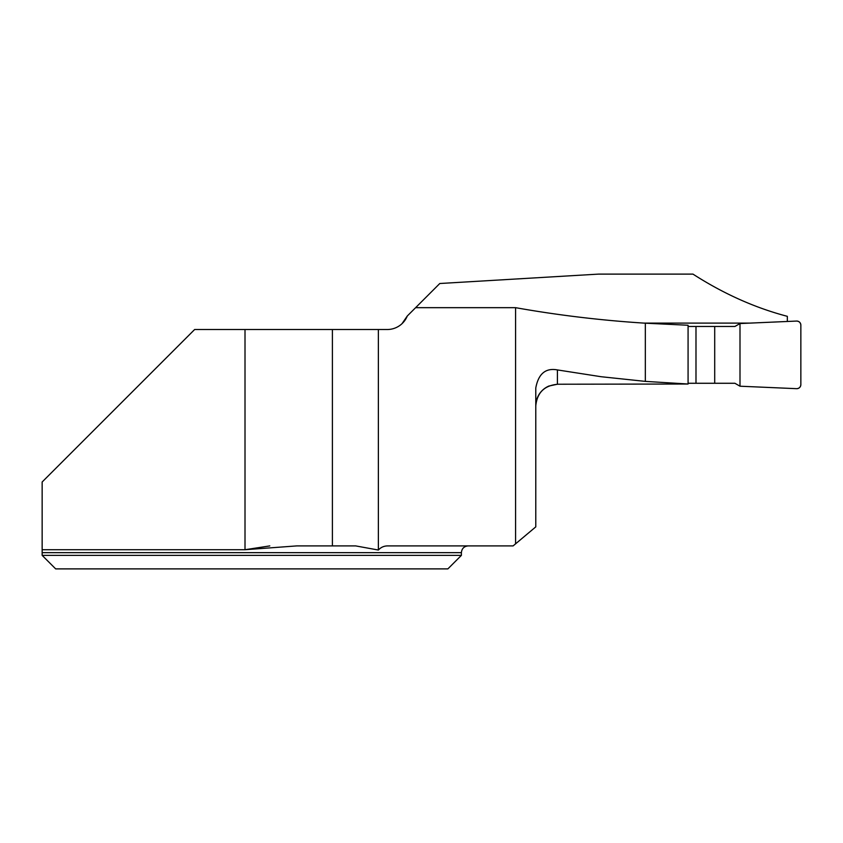 <?xml version="1.0" encoding="UTF-8"?>
<svg xmlns="http://www.w3.org/2000/svg" width="843" height="843" viewBox="0 0 843 843"><rect width="100%" height="100%" fill="white"/><g stroke="black" fill="none" stroke-linecap="round" stroke-linejoin="round"><path stroke-width="1.26" d="M402.027 323.67L407.295 315.988A21.633 21.633 0 0 1 387.243 329.518L194.638 329.518L42.15 481.996L42.15 552.66L42.15 549.72L245.007 549.72L269.792 545.906M787.33 321.478L787.33 316.325C755.043 307.864 723.589 293.786 692.967 274.112L598.593 274.112L439.783 283.511L415.62 307.674L515.579 307.674C558.414 315.271 601.66 320.445 645.327 323.196L645.327 381.384L601.175 376.726L557.413 369.919L557.413 384.229L688.078 384.018L645.327 381.384M749.87 323.111L643.978 323.111M688.078 384.018L688.078 325.24L645.327 323.196M415.62 307.674L407.295 315.988L402.058 323.649M378.37 329.518L378.37 550.036L355.683 545.906L296.768 545.906L245.007 549.72L245.007 329.518M557.413 369.919C545.632 367.738 538.424 373.765 535.779 387.991L535.779 526.875L513.102 545.906L388.286 545.906C384.324 545.779 381.015 547.16 378.37 550.036M515.579 543.819L515.579 307.674M332.395 329.518L332.395 545.906M42.15 555.368L42.15 552.66L461.395 552.66L461.395 555.368L42.15 555.368L55.67 568.888L42.15 555.368M461.395 555.368L447.875 568.888L55.67 568.888M557.413 384.229L548.898 386.041A21.633 21.633 0 0 0 536.38 400.857M535.779 400.857L535.779 405.926C537.065 392.785 544.272 385.567 557.413 384.292M688.078 326.473L734.906 326.473L739.996 323.543L796.614 321.067A4.057 4.057 0 0 1 800.85 325.124L800.85 384.629A4.057 4.057 0 0 1 796.614 388.676L739.996 386.21L734.906 383.27L714.706 383.27L714.706 326.473M695.991 326.473L695.991 383.27L714.706 383.27M695.991 383.27L688.078 383.27M739.996 386.21L739.996 323.543L796.614 321.067C799.153 321.246 800.565 322.595 800.85 325.124L800.85 384.629C800.565 387.158 799.153 388.507 796.614 388.676L739.996 386.21L739.996 323.543M461.395 552.66C461.795 548.561 464.05 546.306 468.16 545.906"/></g></svg>
